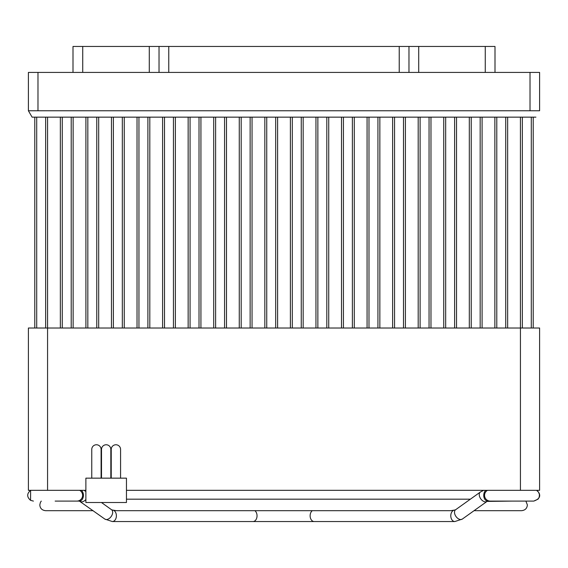 <?xml version="1.0" encoding="UTF-8"?>
<svg xmlns="http://www.w3.org/2000/svg" width="568" height="568" viewBox="0 0 568 568"><rect width="100%" height="100%" fill="white"/><g stroke="black" fill="none" stroke-linecap="round" stroke-linejoin="round"><path stroke-width="0.85" d="M126.458 502.502L126.458 478.157L85.882 478.157L85.882 502.502L126.458 502.502M111.236 478.157L111.236 449.423A4.665 4.665 0 0 1 115.907 444.758A4.665 4.665 0 0 1 120.572 449.423L120.572 478.157M101.502 478.157L101.502 449.423A4.665 4.665 0 0 1 106.166 444.758A4.665 4.665 0 0 1 110.831 449.423L110.831 478.157M91.76 478.157L91.76 449.423A4.665 4.665 0 0 1 96.432 444.758A4.665 4.665 0 0 1 101.097 449.423L101.097 478.157M539.6 490.326L520.43 490.326L520.43 328.02L539.6 328.02L539.6 490.326M47.57 117.15L47.57 490.326L28.4 490.326L28.4 328.02L520.43 328.02L520.43 117.15M47.57 490.326L85.882 490.326M126.458 490.326L520.43 490.326M112.563 510.057L116.49 510.689M55.146 501.097L76.872 501.097A5.751 5.751 0 0 0 79.669 490.326M484.547 495.346A5.751 5.751 0 0 1 487.5 490.326A5.751 5.751 0 0 0 490.298 501.097L512.024 501.097L487.032 501.409A5.751 3.614 54.5 0 1 485.534 501.863A5.751 3.614 54.5 0 1 479.64 496.73A5.751 3.614 54.5 0 1 480.343 492.051L483.624 490.326L480.343 492.051L455.6 509.737A5.751 3.614 54.5 0 0 454.897 514.416A5.751 3.614 54.5 0 0 460.79 519.543A5.751 3.614 54.5 0 0 462.288 519.095L487.032 501.409M450.68 510.689L454.62 510.057M28.4 110.76L539.6 110.76L539.6 72.42L28.4 72.42L28.4 110.76L32.092 117.15L535.908 117.15M533.21 117.15L533.21 328.02M34.79 117.15L34.79 328.02M482.09 117.15L482.09 328.02M469.31 117.15L469.31 328.02M456.53 117.15L456.53 328.02M443.75 117.15L443.75 328.02M405.41 117.15L405.41 328.02M392.63 117.15L392.63 328.02M430.97 117.15L430.97 328.02M418.19 117.15L418.19 328.02M379.85 117.15L379.85 328.02M367.07 117.15L367.07 328.02M354.29 117.15L354.29 328.02M341.51 117.15L341.51 328.02M303.17 117.15L303.17 328.02M290.39 117.15L290.39 328.02M277.61 117.15L277.61 328.02M264.83 117.15L264.83 328.02M200.93 117.15L200.93 328.02M188.15 117.15L188.15 328.02M226.49 117.15L226.49 328.02M213.71 117.15L213.71 328.02M252.05 117.15L252.05 328.02M239.27 117.15L239.27 328.02M328.73 117.15L328.73 328.02M315.95 117.15L315.95 328.02M175.37 117.15L175.37 328.02M162.59 117.15L162.59 328.02M124.25 117.15L124.25 328.02M111.47 117.15L111.47 328.02M149.81 117.15L149.81 328.02M137.03 117.15L137.03 328.02M98.69 117.15L98.69 328.02M85.91 117.15L85.91 328.02M507.65 117.15L507.65 328.02M494.87 328.02L494.87 117.15M73.13 117.15L73.13 328.02M60.35 117.15L60.35 328.02M73.002 72.42L73.002 46.455L494.998 46.455L494.998 72.42M159.026 46.455L159.026 72.42M408.974 72.42L408.974 46.455M312.322 510.682A5.751 4.047 90 0 0 310.128 515.794A5.751 4.047 90 0 0 314.175 521.545L454.833 521.545L462.288 519.095L474.053 510.682L521.616 510.682C525.166 510.277 527.083 508.36 527.367 504.931L525.897 501.097M455.6 509.737L454.833 510.043A5.751 4.047 90 0 0 450.786 515.794A5.751 4.047 90 0 0 454.833 521.545L462.288 519.095M254.847 510.682A5.751 4.047 90 0 1 257.041 515.794A5.751 4.047 90 0 1 252.994 521.545L112.336 521.545L104.881 519.095L79.378 501.097L60.847 501.097M112.748 510.043L112.336 510.043A5.751 4.047 90 0 1 116.383 515.794A5.751 4.047 90 0 1 112.336 521.545L104.881 519.095A5.751 3.614 125.5 0 0 106.379 519.543A5.751 3.614 125.5 0 0 112.272 514.416A5.751 3.614 125.5 0 0 111.569 509.737L101.445 502.502M485.825 490.326A5.751 4.047 90 0 0 483.744 495.346A5.751 4.047 90 0 0 487.791 501.097M85.882 499.52A5.751 3.614 125.5 0 1 81.636 501.863A5.751 3.614 125.5 0 1 80.138 501.409M81.345 490.326A5.751 4.047 90 0 1 83.425 495.346A5.751 4.047 90 0 1 79.378 501.097M522.347 117.15L522.347 328.02M531.293 117.15L531.293 328.02M36.707 117.15L36.707 328.02M45.653 117.15L45.653 328.02M471.227 117.15L471.227 328.02M480.173 117.15L480.173 328.02M445.667 117.15L445.667 328.02M454.613 117.15L454.613 328.02M394.547 117.15L394.547 328.02M403.493 117.15L403.493 328.02M420.107 117.15L420.107 328.02M429.053 117.15L429.053 328.02M368.987 117.15L368.987 328.02M377.933 117.15L377.933 328.02M343.427 117.15L343.427 328.02M352.373 117.15L352.373 328.02M292.307 117.15L292.307 328.02M301.253 117.15L301.253 328.02M266.747 117.15L266.747 328.02M275.693 117.15L275.693 328.02M190.067 117.15L190.067 328.02M199.013 117.15L199.013 328.02M215.627 117.15L215.627 328.02M224.573 117.15L224.573 328.02M241.187 117.15L241.187 328.02M250.133 117.15L250.133 328.02M317.867 117.15L317.867 328.02M326.813 117.15L326.813 328.02M164.507 117.15L164.507 328.02M173.453 117.15L173.453 328.02M113.387 117.15L113.387 328.02M122.333 117.15L122.333 328.02M138.947 117.15L138.947 328.02M147.893 117.15L147.893 328.02M87.827 117.15L87.827 328.02M96.773 117.15L96.773 328.02M496.787 117.15L496.787 328.02M505.733 117.15L505.733 328.02M71.213 117.15L71.213 328.02M62.267 117.15L62.267 328.02M37.985 72.42L37.985 110.76M530.015 72.42L530.015 110.76M168.76 46.455L168.76 72.42M149.285 72.42L149.285 46.455M418.715 46.455L418.715 72.42M399.233 72.42L399.233 46.455M485.257 72.42L485.257 46.455M82.736 46.455L82.736 72.42M126.458 499.18L470.368 499.18M314.175 521.545L252.994 521.545M112.336 510.043L111.569 509.737M30.558 500.337L30.615 490.326C26.753 493.642 26.739 496.979 30.558 500.337L33.413 501.097M533.75 501.097L538.095 499.123L539.195 497.206L539.444 494.508L538.485 492.08L536.554 490.326C539.146 492.03 543.249 497.866 533.75 501.097L512.024 501.097M45.561 510.682L93.117 510.682L45.561 510.682C42.004 510.277 40.087 508.36 39.81 504.931L40.392 502.403L41.272 501.097M454.421 510.043L454.833 510.043M116.49 510.682L450.68 510.682M93.117 510.682L91.888 510.682M85.882 491.434L84.703 490.802"/></g></svg>
